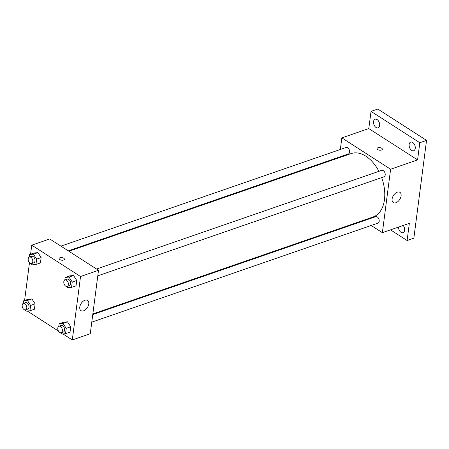 <?xml version="1.0" encoding="UTF-8"?>
<svg xmlns="http://www.w3.org/2000/svg" width="449" height="449" viewBox="0 0 449 449"><rect width="100%" height="100%" fill="white"/><g stroke="black" fill="none" stroke-linecap="round" stroke-linejoin="round"><path stroke-width="0.67" d="M340.336 149.472L341.841 137.888L368.803 128.56L371.037 111.38L377.777 109.045L426.55 140.391L413.849 238.189L407.108 240.524L390.512 229.86M339.27 157.694L339.349 157.066M373.54 121.584A4.574 2.862 70.9 0 1 375.095 119.221A4.574 2.862 70.9 0 1 378.378 120.82A4.574 2.862 70.9 0 1 379.641 125.501A4.574 2.862 70.9 0 1 378.086 127.864A4.574 2.862 70.9 0 1 374.803 126.259A4.574 2.862 70.9 0 1 373.54 121.584M409.146 144.466A4.574 2.862 70.9 0 1 410.7 142.103A4.574 2.862 70.9 0 1 413.984 143.702A4.574 2.862 70.9 0 1 415.241 148.383A4.574 2.862 70.9 0 1 413.692 150.746A4.574 2.862 70.9 0 1 410.408 149.141A4.574 2.862 70.9 0 1 409.146 144.466M368.803 128.56L417.576 159.906L419.809 142.726L426.55 140.391M371.037 111.38L419.809 142.726M341.841 137.888L390.613 169.234L417.576 159.906M390.613 169.234L382.374 232.672L409.336 223.344L407.108 240.524M397.292 192.166A6.101 3.721 -57.3 0 1 399.902 192.324A6.101 3.721 -57.3 0 1 399.733 199.468A6.101 3.721 -57.3 0 1 393.307 202.583A6.101 3.721 -57.3 0 1 392.578 197.212A6.101 3.721 -57.3 0 1 397.292 192.166M403.208 225.465A4.574 2.862 70.9 0 1 404.6 230.32A4.574 2.862 70.9 0 1 403.05 232.683A4.574 2.862 70.9 0 1 398.459 227.104M378.905 171.327A33.54 20.996 -109.1 0 0 365.884 156.207A33.54 20.996 -109.1 0 0 351.14 153.586L68.865 251.244M92.842 313.93L373.074 216.979A33.54 20.996 -109.1 0 0 381.672 177.624M382.374 232.672L371.188 225.482M363.847 220.768L363.247 220.375M91.776 322.152L378.024 223.114A3.429 2.144 -109.1 0 0 379.186 220.279A3.429 2.144 -109.1 0 0 377.289 216.906A3.429 2.144 -109.1 0 0 375.785 216.637L92.763 314.558M68.265 250.856L348.435 153.923A3.429 2.144 -109.1 0 0 349.597 151.089A3.429 2.144 -109.1 0 0 347.7 147.715A3.429 2.144 -109.1 0 0 346.19 147.446L60.924 246.142M96.529 269.024L381.796 170.328A3.429 2.144 70.9 0 1 384.945 172.865A3.429 2.144 70.9 0 1 384.035 176.805L97.792 275.843M377.744 149.579A2.666 1.296 -172.6 0 1 377.065 148.552A2.666 1.296 -172.6 0 1 379.876 147.614A2.666 1.296 -172.6 0 1 382.357 149.242A2.666 1.296 -172.6 0 1 380.584 150.213A2.666 1.296 -172.6 0 1 377.744 149.579M377.065 148.557A2.666 1.296 -172.6 0 1 379.876 147.614A2.666 1.296 -172.6 0 1 382.357 149.242M30.588 254.196L31.761 245.171L49.738 238.952L98.511 270.298L90.271 333.73L72.295 339.955L62.916 333.927M24.572 300.51L29.477 262.738M63.612 322.202L67.518 321.815L70.729 326.771L70.033 332.114L70.729 326.771L67.518 321.815L63.612 322.202L59.122 323.757L63.023 323.37L66.233 328.326L65.537 333.669L61.636 334.05L60.823 332.799M34.023 253.012L37.929 252.624L41.134 257.58L40.444 262.923L41.134 257.58L37.929 252.624L34.023 253.012L29.527 254.566L33.434 254.179L36.644 259.135L35.948 264.478L32.047 264.859L31.234 263.608M58.437 331.048L27.316 311.045M31.761 245.171L80.534 276.517L72.295 339.955M28.006 299.32L31.913 298.933L35.123 303.889L34.427 309.232L35.123 303.889L31.913 298.933L28.006 299.32L23.516 300.875L27.417 300.488L30.627 305.443L29.931 310.787L26.031 311.168L25.223 309.917M69.629 275.894L73.529 275.506L76.74 280.462L76.049 285.805L76.74 280.462L73.529 275.506L69.629 275.894L65.133 277.448L69.039 277.061L72.25 282.017L71.554 287.36L67.647 287.742L66.839 286.49M80.534 276.517L98.511 270.298M84.968 300.224A6.101 3.721 -57.3 0 1 87.577 300.381A6.101 3.721 -57.3 0 1 87.409 307.526A6.101 3.721 -57.3 0 1 80.983 310.641A6.101 3.721 -57.3 0 1 80.248 305.269A6.101 3.721 -57.3 0 1 84.968 300.224M59.801 259.578A2.666 1.296 -172.6 0 1 59.122 258.557A2.666 1.296 -172.6 0 1 61.934 257.614A2.666 1.296 -172.6 0 1 64.409 259.241A2.666 1.296 -172.6 0 1 62.641 260.218A2.666 1.296 -172.6 0 1 59.801 259.578M59.116 258.557A2.666 1.296 -172.6 0 1 61.934 257.619A2.666 1.296 -172.6 0 1 64.409 259.241M64.802 280.019L65.133 277.448M67.215 286.417L69.466 285.643A3.429 2.144 -109.1 0 0 70.628 282.808A3.429 2.144 -109.1 0 0 68.731 279.43A3.429 2.144 -109.1 0 0 67.221 279.166L64.976 279.94A3.429 2.144 -109.1 0 0 64.067 283.88A3.429 2.144 -109.1 0 0 67.215 286.417A3.429 2.144 -109.1 0 0 68.383 283.588A3.429 2.144 -109.1 0 0 66.48 280.21A3.429 2.144 -109.1 0 0 64.976 279.94M69.039 277.061L73.529 275.506M72.25 282.017L76.74 280.462M71.554 287.36L76.049 285.805M58.785 326.328L59.122 323.757M61.204 332.726L63.449 331.951A3.429 2.144 -109.1 0 0 64.611 329.117A3.429 2.144 -109.1 0 0 62.714 325.738A3.429 2.144 -109.1 0 0 61.21 325.474L58.959 326.249A3.429 2.144 -109.1 0 0 58.056 330.189A3.429 2.144 -109.1 0 0 61.204 332.726A3.429 2.144 -109.1 0 0 62.366 329.897A3.429 2.144 -109.1 0 0 60.469 326.518A3.429 2.144 -109.1 0 0 58.959 326.249M63.023 323.37L67.518 321.815M66.233 328.326L70.729 326.771M65.537 333.669L70.033 332.114M29.196 257.137L29.527 254.566M31.615 263.535L33.86 262.76A3.429 2.144 -109.1 0 0 35.022 259.926A3.429 2.144 -109.1 0 0 33.125 256.547A3.429 2.144 -109.1 0 0 31.621 256.284L29.37 257.058A3.429 2.144 -109.1 0 0 28.467 260.998A3.429 2.144 -109.1 0 0 31.615 263.535A3.429 2.144 -109.1 0 0 32.777 260.706A3.429 2.144 -109.1 0 0 30.88 257.328A3.429 2.144 -109.1 0 0 29.37 257.058M33.434 254.179L37.929 252.624M36.644 259.135L41.134 257.58M35.948 264.478L40.444 262.923M23.18 303.445L23.516 300.875M25.599 309.844L27.844 309.069A3.429 2.144 -109.1 0 0 29.011 306.235A3.429 2.144 -109.1 0 0 27.108 302.856A3.429 2.144 -109.1 0 0 25.604 302.592L23.359 303.367A3.429 2.144 -109.1 0 0 22.45 307.307A3.429 2.144 -109.1 0 0 25.599 309.844A3.429 2.144 -109.1 0 0 26.76 307.015A3.429 2.144 -109.1 0 0 24.863 303.636A3.429 2.144 -109.1 0 0 23.359 303.367M27.417 300.488L31.913 298.933M30.627 305.443L35.123 303.889M29.931 310.787L34.427 309.232"/></g></svg>
